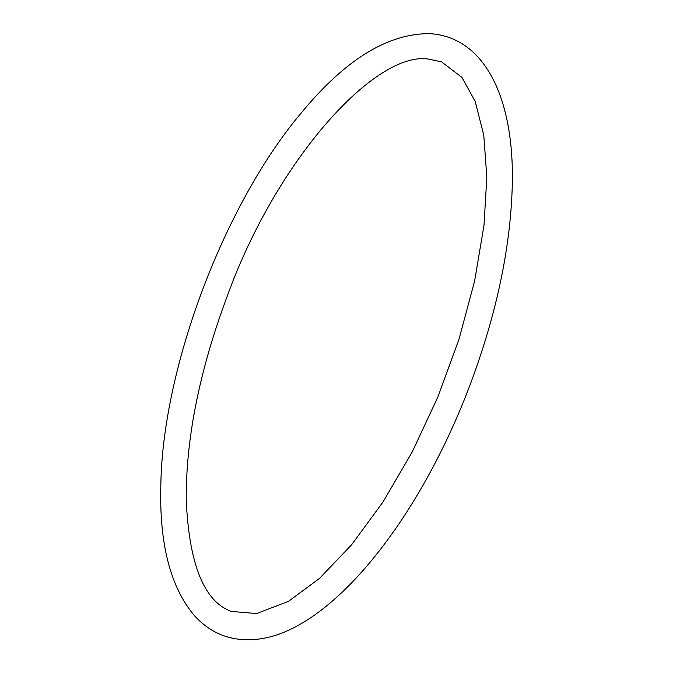 <?xml version="1.0" encoding="UTF-8"?>
<svg xmlns="http://www.w3.org/2000/svg" width="673" height="673" viewBox="0 0 673 673"><rect width="100%" height="100%" fill="white"/><g stroke="black" fill="none" stroke-linecap="round" stroke-linejoin="round"><path stroke-width="0.5" stroke-dasharray="3.37 2.52" d=""/><path stroke-width="1.01" d="M428.415 59.081C375.719 50.761 276.351 159.333 226.835 297.239C199.427 370.991 185.891 438.535 186.219 499.862C189.096 564.487 204.18 601.679 231.453 611.454L256.682 613.54L288.439 601.376L319.507 578.401L351.626 544.735L383.055 501.907L412.28 451.844L437.997 396.725L459.079 338.923L474.642 280.927L484.005 225.245L486.831 177.049L483.769 135.147L475.188 101.446L462.057 77.521L441.564 61.857L428.415 59.081M429.887 33.65C388.329 33.297 345.855 59.241 302.463 111.491C224.74 202.649 162.757 366.97 160.855 484.367C159.097 543.271 170.277 587.041 194.421 615.669C210.952 633.739 231.403 641.638 255.765 639.35C326.75 633.655 415.628 526.631 468.585 388.817C495.378 318.346 509.898 251.921 512.145 189.542C515.417 101.985 486.655 37.225 429.887 33.65"/></g></svg>
